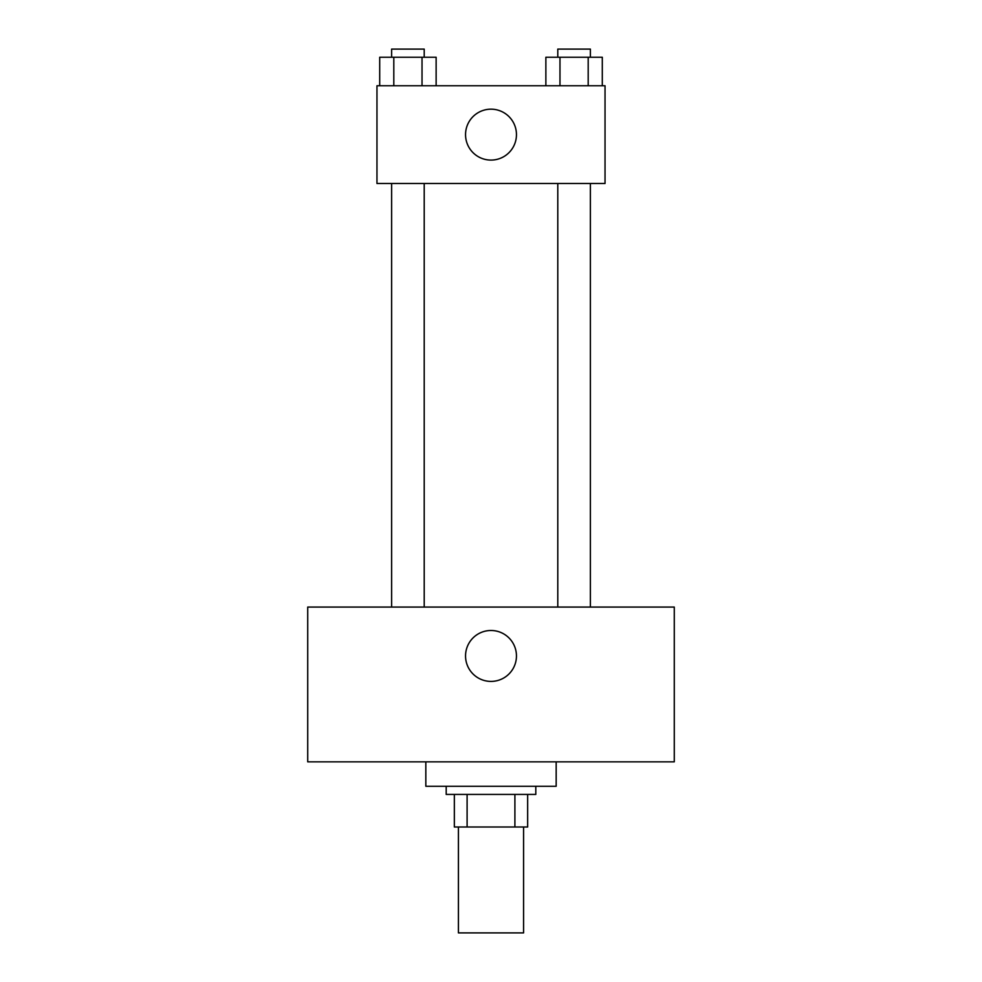 <?xml version="1.0" encoding="UTF-8"?>
<svg xmlns="http://www.w3.org/2000/svg" width="982" height="982" viewBox="0 0 982 982"><rect width="100%" height="100%" fill="white"/><g stroke="black" fill="none" stroke-linecap="round" stroke-linejoin="round"><path stroke-width="1.47" d="M458.422 827.004L458.422 932.9L523.578 932.9L523.578 827.004M514.899 794.426L514.899 827.004L454.347 827.004L454.347 794.426M514.899 827.004L527.653 827.004L527.653 794.426L527.653 827.004M535.804 786.275L535.804 794.426L446.196 794.426L446.196 786.275M467.101 794.426L467.101 827.004M425.832 761.848L425.832 786.275L556.168 786.275L556.168 761.848M674.278 761.848L307.722 761.848L307.722 607.072L674.278 607.072L674.278 761.848M491 630.493A25.458 25.458 0 0 1 513.046 668.681A25.458 25.458 0 0 1 468.954 668.681A25.458 25.458 0 0 1 491 630.493M557.788 607.072L557.788 183.499M424.212 183.499L424.212 607.072M605.035 183.499L376.965 183.499L376.965 85.753L605.035 85.753L605.035 183.499M516.458 134.632A25.458 25.458 0 0 1 478.271 156.678A25.458 25.458 0 0 1 478.271 112.586A25.458 25.458 0 0 1 516.458 134.632M602.297 85.753L602.297 57.251L545.869 57.251L545.869 85.753M588.193 57.251L588.193 85.753M559.973 57.251L559.973 85.753M557.788 57.251L557.788 49.1L590.378 49.1L590.378 57.251M436.131 85.753L436.131 57.251L379.703 57.251L379.703 85.753M422.027 57.251L422.027 85.753M393.807 57.251L393.807 85.753M391.622 57.251L391.622 49.1L424.212 49.1L424.212 57.251M590.378 607.072L590.378 183.499M391.622 183.499L391.622 607.072"/></g></svg>
